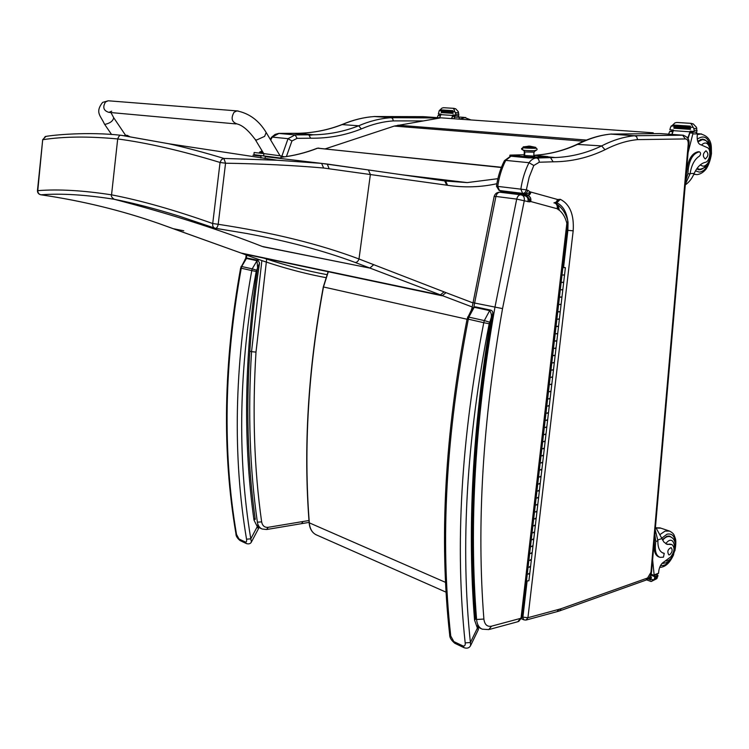 <?xml version="1.0" encoding="UTF-8"?>
<svg xmlns="http://www.w3.org/2000/svg" width="749" height="749" viewBox="0 0 749 749"><rect width="100%" height="100%" fill="white"/><g stroke="black" fill="none" stroke-linecap="round" stroke-linejoin="round"><path stroke-width="1.12" d="M121.066 135.288C88.41 131.609 53.188 134.942 45.249 136.533L43.011 139.679C63.843 136.468 88.738 136.224 117.696 138.949C118.782 136.14 119.906 134.923 121.066 135.288L168.712 143.742L277.402 160.249L223.885 158.432L225.561 163.207C261.017 163.778 293.711 165.379 323.643 168.019L447.593 185.303C464.427 187.793 480.849 187.259 496.868 183.72M263.133 246.777L354.886 265.099L262.244 246.458C219.157 229.531 169.826 213.802 114.279 199.29C85.779 194.749 61.352 193.251 40.989 194.796C38.911 194.3 37.834 192.914 37.768 190.649L42.702 139.642L45.886 136.468M121.216 135.279L168.712 143.742C186.042 147.619 204.43 152.515 223.885 158.432L221.47 159.603L220.056 162.458C181.417 150.699 147.3 142.862 117.696 138.949L111.545 194.843C82.961 190.415 58.366 189.01 37.768 190.649L37.469 190.564C37.441 192.746 38.508 194.141 40.652 194.749L40.418 194.674M214.476 228.042L179.432 216.227C155.689 208.821 133.977 203.176 114.279 199.29C111.798 197.586 110.88 196.107 111.545 194.843C140.775 200.442 174.498 210.001 212.725 223.53C212.416 226.011 213.165 227.565 214.954 228.211L214.954 228.211M40.661 194.749L40.989 194.796C82.221 200.854 121.553 210.432 158.985 223.558L243.303 253.855C271.793 264.734 299.31 272.655 325.881 277.636M318.849 148.068L317.024 148.311M252.956 155.202L261.036 156.157M265.268 156.653L321.471 163.376L277.402 160.249L321.471 163.376L368.377 169.948L327.116 164.031M215.712 228.333L246.824 233.51C287.663 241.103 323.755 250.737 355.092 262.422L472.17 306.968M446.722 185.172L444.709 180.921L368.386 169.948L370.381 174.433L358.996 258.976C319.551 244.137 272.627 232.574 218.193 224.288C217.603 227.059 216.639 228.398 215.328 228.295M111.723 111.18L108.933 112.378C103.54 110.74 102.398 107.266 105.515 101.967L108.23 100.787L238.21 110.983M280.856 158.086L281.109 155.942L263.901 153.62L254.154 152.496L253.911 154.64L280.856 158.086L265.315 156.213M260.83 158.02L261.101 155.595L260.577 155.539L265.324 156.167M261.101 155.652L253.911 154.64M236.104 123.931L108.933 112.378C103.54 110.74 102.398 107.266 105.515 101.967L108.23 100.787L102.604 102.398C94.692 112.593 100.825 115.767 104.383 123.969L105.188 124.334C110.272 123.126 113.108 120.917 113.698 117.705L110.927 112.556M263.03 152.422L259.622 152.038M127.396 135.438L126.853 135.326M126.038 135.26L127.733 135.494M583.696 141.215L394.264 126.075L325.038 148.929M394.264 126.075L440.889 117.827L653.231 132.807L653.222 133.612M649.252 133.659L653.231 132.807M440 117.977L390.941 117.677L374.425 116.526M374.331 116.526L423.148 116.657L440.318 117.855M374.743 116.47L390.941 117.677M439.476 117.827L390.978 117.677L392.551 118.351L393.347 120.898L422.782 120.926M286.399 156.569L291.932 140.981L297.091 138.35L310.657 138.209C328.305 138.453 345.195 135.363 361.318 128.931L358.696 125.776C369.482 121.132 380.23 118.445 390.959 117.705L392.551 118.351M310.657 138.209L308.747 134.792L313.541 134.801C329.232 134.492 344.287 131.478 358.696 125.776L341.909 124.587M271.428 137.451L279.021 133.397M297.091 138.35L295.162 134.914L279.311 133.388L297.625 133.303L313.541 134.801L295.162 134.914L308.747 134.792L292.606 133.294M261.869 260.605L251.542 351.684L255.999 352.096L266.71 258.789M284.695 156.822L281.83 156.288L281.605 157.224M291.932 140.981L288.037 138.677L272.233 137.104L270.707 140.091M308.981 520.518L268.151 527.315C264.612 527.642 262.44 525.826 261.644 521.884L257.366 522.175C249.763 468.865 247.816 412.034 251.542 351.684L249.707 351.131M281.081 156.195L281.83 156.288L288.037 138.677L295.097 134.914L278.647 133.416L275.089 134.408L271.597 137.217M533.794 165.501L539.224 162.233L553.108 161.803L550.515 157.636L536.443 158.011C533.681 158.179 531.2 159.743 529 162.702C524.946 170.781 522.231 179.601 520.845 189.16L526.35 189.853L529.169 177.185L533.794 165.501L529 162.702L505.753 160.389L510.987 156.204M610.51 134.108L659.232 133.556M659.466 133.547L682.657 135.204L634.469 135.738L636.575 136.561L637.605 139.623L685.363 138.94L682.657 135.204L683.528 135.223M611.25 134.015L634.469 135.738M610.65 134.09L634.487 135.766L636.575 136.561M553.108 161.803C571.131 161.756 588.433 157.739 605.014 149.744L601.634 145.924L577.002 144.36M504.217 161.072L505.753 160.389C501.736 168.319 499.059 176.989 497.72 186.389L496.475 186.248C497.785 177.054 500.426 168.534 504.405 160.707M504.377 192.774L503.44 192.568M527.099 581.121L522.905 617.157L527.933 617.7L573.182 230.814C574.202 214.729 569.914 204.234 560.318 199.318L557.64 199.506L530.947 192.081C530.339 194.412 529.131 195.583 527.305 195.592L503.094 192.474M530.947 192.081L530.386 191.959L528.972 194.581L527.006 195.47L503.571 192.587L500.903 190.92M530.386 191.959L525.433 194.806L502.336 191.95L499.377 190.508M530.067 191.828L527.792 190.265C527.165 192.587 525.938 193.757 524.113 193.776L499.068 190.415L497.448 186.389M527.792 190.265L526.35 189.853C525.695 192.184 524.45 193.345 522.624 193.364L499.517 190.527L497.72 186.389L520.845 189.16L522.624 193.364L528.813 196.004M634.487 135.766C623.72 136.805 612.766 140.194 601.634 145.924C586.795 153.011 571.365 156.887 555.327 157.552L547.894 157.384M534.73 156.148L524.113 155.492M567.218 230.261L567.873 230.355L563.576 267.309M522.296 616.895L523.982 619.882L525.957 620.088L527.933 617.7L558.96 609.321L556.956 611.68L526.547 619.929M573.182 230.814L567.873 230.355L568.023 223.333M560.318 199.318L556.91 202.717M558.211 199.618L556.685 202.848L554.382 202.998L556.657 202.155L557.996 199.59M500.426 192.287L499.817 192.212C497.954 192.399 496.662 193.813 495.922 196.444L516.698 199.094C517.437 196.416 518.748 194.983 520.602 194.787L521.903 195.03C523.897 195.976 524.684 197.905 524.263 200.798L529.702 201.865C529.178 198.831 527.783 196.875 525.526 196.004L525.255 195.948M494.143 196.51L495.922 196.444L474.613 303.036L472.947 302.549M568.032 223.258L522.343 616.474L521.107 617.569L566.853 223.286L567.882 221.217L567.302 219.139C565.42 213.156 562.368 208.484 558.155 205.132L559.325 210.235C562.874 213.184 565.383 217.538 566.853 223.286L568.032 223.211L567.967 221.545M557.621 204.805L558.155 205.132M529.702 201.865L530.76 201.528L557.602 208.859L556.994 204.196L558.174 205.544L557.865 209.355L559.325 210.235M530.161 201.547C529.487 198.373 527.876 196.472 525.339 195.845L525.676 196.06C527.642 197.024 528.41 198.934 527.998 201.799M530.676 201.509C531.078 198.625 530.283 196.715 528.298 195.761M530.76 201.528C531.2 198.7 530.451 196.8 528.513 195.826M557.2 208.671C557.584 205.909 556.816 204.046 554.897 203.073L555.486 203.279L554.934 203.073M557.378 208.728C557.874 206.115 557.247 204.299 555.486 203.279M555.402 203.241L556.956 204.168M475.671 619.067L476.579 619.479C468.958 524.234 475.081 420.189 494.93 307.324L516.698 199.094L524.263 200.798L502.542 308.597L474.613 303.036L473.92 306.931M526.594 195.508L524.534 195.751M259.472 263.414C245.644 354.015 244.165 438.858 255.044 517.943L253.967 520.031L255.306 519.244L255.081 518.186M256.533 270.155L252.198 268.854L251.767 270.595L256.205 271.466L259.547 262.955L257.974 260.343L257.01 260.718L257.6 267.487C244.268 357.413 243.051 441.592 253.967 520.031L258.396 528.85L251.589 541.686M246.515 543.624L246.487 543.615C248.883 544.251 250.522 543.727 251.411 542.023L250.803 538.84L246.533 539.186C246.889 541.199 246.487 542.145 245.344 542.023L238.978 538.99L236.525 534.44C222.5 452.274 224.082 363.537 241.253 268.236L241.684 266.504L241.028 266.447M245.026 259.304L246.458 258.461L257.01 260.718L252.198 268.854L241.684 266.504L246.458 258.461L247.61 258.124M235.935 533.709L236.525 534.44M492.524 314.73C473.836 424.243 468.162 525.236 475.484 617.71L474.557 620.069L475.643 618.974L475.521 618.178M489.584 322.173L484.303 320.581L483.77 322.697L489.181 323.755L492.673 313.859C493.076 311.959 492.411 310.713 490.689 310.123L489.668 310.61C491.531 313.335 491.915 316.106 490.82 318.915C472.582 427.782 467.161 528.157 474.557 620.069L477.385 628.102L477.778 624.844M464.137 647.745L464.118 647.735C467.142 648.69 469.295 647.988 470.597 645.629L470.4 642.52L465.185 642.895C465.457 645.245 464.736 646.256 463.013 645.956L453.828 641.575L450.748 636.041C440.094 540.151 445.945 434.542 468.312 319.224L468.837 317.127L467.591 317.024M471.467 309.14L474.173 307.287L489.668 310.61L484.303 320.581L468.837 317.127L474.173 307.287L475.381 306.847M449.662 634.637L450.748 636.041M489.181 323.755C466.505 439.897 460.251 546.152 470.4 642.52L477.385 628.102L478.283 629.769L470.887 645.029M454.109 118.754L454.746 115.674L455.345 115.674M454.063 115.589L452.555 116.404L451.797 118.595M453.632 108.343L443.614 107.716L453.632 108.343L455.748 114.232L455.561 115.103L452.873 114.925L451.591 118.576M452.696 115.458L440.824 114.644L439.71 117.808M440.721 114.915L439.513 117.799M440.29 115.543L438.137 115.393L437.247 117.64M459.193 119.119L459.249 117.144L457.667 115.721M438.137 115.393L441.002 114.11L438.371 113.932L439.223 110.646L442.022 108.062L443.614 107.716M453.679 108.343L455.738 108.811L458.322 111.704L458.875 115.121L458.557 115.721L455.832 115.711L453.145 115.524L452.873 114.925M452.789 111.564L441.095 110.805L452.845 111.573M452.873 110.665L452.883 111.582L452.873 110.665L441.077 109.897L441.095 110.805M453.07 112.481L453.079 113.389L453.07 112.481L441.283 111.695L441.292 112.603L453.07 113.389M455.561 115.103L455.832 115.711M443.67 107.716L454.119 108.352M685.279 184.919C689.192 182.176 692.151 178.346 694.173 173.412C697.216 167.064 700.924 163.366 705.286 162.336C709.687 161.831 711.644 150.043 707.693 147.787L701.083 144.866C698.433 144.154 697.132 141.402 697.169 136.627L697.375 133.771L695.699 132.124M685.326 184.338L690.091 173.768C691.421 165.089 694.566 159.191 699.519 156.054C700.905 154.257 700.905 152.852 699.529 151.841L699.472 151.841C693.508 153.068 689.773 158.816 688.275 169.077L687.863 173.862L685.597 181.192M688.088 152.656L692.825 133.921L692.582 132.067L693.181 132.067M691.374 131.946L689.838 132.919L688.003 138.705M690.868 123.36L676.843 122.48L690.868 123.36L693.855 128.5L694.164 130.392L693.93 131.421L690.157 131.159L687.825 138.35M689.951 131.805L673.332 130.654L672.059 134.408M673.248 130.888L671.787 134.389M672.677 131.721L669.653 131.515L668.623 134.165M687.769 138.247L688.088 137.264L687.039 137.189M669.653 131.515L673.342 130.635L673.529 130.026L669.859 129.774L670.655 126.956L674.952 122.892L676.843 122.48M690.906 123.36L693.228 123.903L696.504 127.349L696.842 132.105L694.164 132.133L693.93 131.421M688.275 169.077L687.067 168.965L685.934 177.326M687.067 168.965C688.556 158.704 692.291 152.965 698.255 151.738L698.508 151.757M690.784 131.946L692.6 132.077L690.784 131.946M690.241 127.199L673.819 126.132L690.297 127.218M690.372 126.141L690.335 127.218L690.372 126.141L673.847 125.064L673.819 126.132M690.466 128.285L673.95 127.18L673.913 128.248L690.419 129.352L690.466 128.285L690.428 129.352M687.039 137.179L688.022 137.254L687.704 138.134M672.78 130.457L673.388 130.495L672.78 130.457L673.126 129.998M690.157 131.159L690.391 131.871L694.136 132.133M676.899 122.471L691.346 123.36M696.654 168.993L699.547 169.761C702.113 169.564 704.416 167.823 706.447 164.518M708.844 145.559C707.431 141.308 705.193 139.164 702.122 139.145L697.703 141.252M705.989 150.783L705.97 150.783C702.731 153.62 702.487 156.344 705.249 158.975C708.488 156.157 708.741 153.433 705.989 150.783M666.413 544.046L670.87 544.514L667.022 544.298L663.848 542.014L655.478 526.94M654.832 534.337L655.74 541.48L655.366 545.703C655.01 552.163 656.592 556.058 660.112 557.378L663.474 557.162L664.232 553.361L662.725 552.949M655.225 529.833L657.894 540.731C657.744 547.669 659.607 551.826 663.455 553.202M650.825 574.914L651.33 575.101L651.106 574.127M652.136 574.876L651.237 573.678M651.387 574.352L654.186 575.391L652.622 559.765M651.443 581.393L656.723 578.715L657.959 575.681L656.583 574.698M651.33 575.101L654.832 576.861L654.326 579.146L651.115 581.524L646.621 579.876M664.232 553.361L662.537 552.865M654.532 537.763L654.251 545.309L655.366 545.703M659.485 557.153L659.008 556.984C655.478 555.664 653.896 551.77 654.251 545.309M648.859 578.191L653.493 579.941M649.523 577.357L651.143 577.956M651.405 577.067L651.218 578.003L651.405 577.067L650.038 576.561M650.75 579.941L648.072 578.94L650.703 579.904M654.832 576.861L657.847 575.166M651.424 575.597L651.752 574.876M670.87 544.514L671.919 544.532C675.008 547.397 674.634 551.498 670.786 556.844L663.914 561.947C661.245 563.576 659.541 566.534 658.802 570.813L658.54 573.294L654.046 575.653M654.186 575.391L651.799 574.895M662.359 539.654L666.835 536.293L669.709 536.115L672.302 537.951M663.998 563.248L662.022 563.435M669.494 544.036L671.919 544.532M669.615 554.812C672.377 552.247 672.855 549.841 671.048 547.594C667.762 549.326 667.013 551.751 668.82 554.869L669.615 554.812M533.466 152.056L524.834 151.944L524.59 155.942L524.834 151.944L524.328 151.775L524.085 155.876M535.076 150.362C539.243 150.952 526.95 150.783 523.42 150.212L524.834 151.944L523.42 150.212C526.95 150.783 539.243 150.952 535.076 150.362L535.104 150.362C537.145 150.212 537.623 149.519 536.518 148.283C537.024 148.227 527.137 148.414 523.532 147.778L523.532 147.778C522.128 148.592 522.09 149.397 523.42 150.212C522.09 149.397 522.128 148.592 523.532 147.778L523.148 147.497C520.003 147.946 538.756 148.723 535.685 148.021L523.57 147.778C521.126 148.283 520.873 149.004 522.783 149.959M523.785 147.778L523.139 147.628L523.785 147.778L523.176 146.916L523.766 146.767L535.741 147.384L523.832 147.066L523.785 147.778L535.685 148.087L535.722 147.441M532.324 147.562L528.298 146.092L532.324 147.562M535.544 150.474L533.981 152.178L524.834 151.944L523.392 150.212M542.248 156.344L538.484 156.176M519.366 155.464L515.602 155.305M509.872 156.035L510.5 156.157L510.546 155.268L509.919 155.165L510.415 155.099L524.15 154.753M510.5 156.157L528.682 157.908L547.425 157.571L547.94 156.635L547.425 157.571M510.546 155.268L528.738 157L528.682 157.908M531.453 158.011L531.509 157.112L528.738 157M531.509 157.112L547.482 156.681M533.794 155.24L547.94 156.616M533.747 155.895L534.711 156.167M539.205 155.923L539.832 156.054M541.021 156.017L539.552 155.951M539.832 156.017L539.355 156.026M541.536 156.11L540.806 156.073M541.415 156.007L540.815 156.035M541.555 156.11L539.346 156.026M542.267 156.11L538.475 156.232M541.593 155.979L538.494 155.942L541.593 155.979M516.342 155.052L517.072 155.174M518.158 155.137L516.688 155.08M517.063 155.127L516.464 155.146M516.454 155.146L518.093 155.212M519.357 155.52L515.649 155.446M518.739 155.109L515.621 155.071L518.739 155.109M560.299 289.769L562.799 289.854L560.299 289.769M561.067 296.969L559.447 297.138L561.947 297.213L562.799 289.882L561.928 289.62M556.891 319.168L559.381 319.224L556.891 319.168M557.659 326.255L556.039 326.489L558.529 326.527L559.372 319.261M553.492 348.351L555.983 348.369L553.492 348.351M554.279 355.316L552.65 355.616L555.14 355.625L555.983 348.416M550.131 377.309L552.612 377.299L550.131 377.309M550.918 384.162L551.779 384.499L549.298 384.518L551.779 384.499L552.603 377.356M546.789 406.061L549.27 406.014L546.789 406.061M547.594 412.793L548.437 413.158L545.965 413.214L548.437 413.158L549.26 406.08M543.474 434.589L545.946 434.523L543.474 434.589M544.28 441.208L545.122 441.61L542.651 441.695L545.122 441.61L545.937 434.589M540.188 462.919L542.651 462.816L540.188 462.919M541.003 469.426L541.836 469.857L539.364 469.96L541.836 469.857L542.641 462.891M536.921 491.035L539.383 490.895L536.921 491.035M537.735 497.43L538.568 497.888L536.106 498.029L538.568 497.888L539.374 490.979M533.681 518.935L536.134 518.776L533.681 518.935M534.505 525.227L535.32 525.714L532.876 525.882L535.32 525.714L536.125 518.87M530.461 546.648L532.904 546.452L530.461 546.648M531.294 552.828L532.108 553.342L529.655 553.539L532.108 553.342L532.895 546.555M527.268 574.146L529.712 573.931L527.268 574.146M528.86 560.421L531.303 560.215L528.86 560.421M529.693 566.544L530.507 567.077L528.064 567.293L530.507 567.077L531.294 560.318M532.071 532.82L534.514 532.642L532.071 532.82M532.895 539.046L533.709 539.552L531.266 539.739L533.709 539.552L534.505 532.736M535.301 505.013L537.754 504.863L535.301 505.013M536.115 511.352L536.939 511.829L534.486 511.979L536.939 511.829L537.745 504.948M538.55 477.001L541.012 476.879L538.55 477.001M539.364 483.451L540.198 483.901L537.735 484.023L540.198 483.901L541.003 476.963M541.827 448.782L544.298 448.688L541.827 448.782M542.641 455.345L543.474 455.757L541.012 455.851L543.474 455.757L544.289 448.763M545.132 420.348L547.603 420.292L545.132 420.348M545.937 427.024L546.779 427.417L544.308 427.482L546.779 427.417L547.594 420.358M548.455 391.708L550.936 391.69L548.455 391.708M549.251 398.505L550.103 398.861L547.622 398.889L550.103 398.861L550.927 391.746M551.807 362.862L554.297 362.862L551.807 362.862M552.593 369.763L553.455 370.09L550.974 370.09L553.455 370.09L554.288 362.909M555.187 333.792L557.677 333.82L555.187 333.792M555.964 340.814L554.344 341.076L556.835 341.104L557.677 333.867M558.595 304.497L561.085 304.562L558.595 304.497M559.363 311.64L557.733 311.837L560.233 311.902L561.085 304.6M562.022 274.986L564.521 275.089L562.022 274.986M562.78 282.251L561.16 282.382L563.66 282.476L564.521 275.117M562.883 267.571L565.383 267.683L562.92 267.196M562.958 267.299L564.484 267.59L562.958 267.299M530.489 559.7L531.303 560.215L532.099 553.436M533.7 532.155L534.514 532.642L535.31 525.807M536.93 504.405L537.754 504.863L538.559 497.973M540.179 476.448L541.012 476.879L541.827 469.932M543.456 448.286L544.298 448.688L545.113 441.685M546.761 419.917L547.603 420.292L548.427 413.223M550.084 391.343L550.936 391.69L551.77 384.555M553.436 362.553L554.297 362.862L555.131 355.672M556.816 333.539L557.677 333.82L558.52 326.573M560.215 304.319L561.085 304.562L561.937 297.25M563.641 274.864L564.521 275.089L565.383 267.711M558.511 318.952L559.381 319.224L560.224 311.94M555.121 348.07L555.983 348.369L556.825 341.151M551.76 376.972L552.612 377.299L553.445 370.137M548.418 405.658L549.27 406.014L550.094 398.917M545.103 434.13L545.946 434.523L546.77 427.482M541.817 462.395L542.651 462.816L543.465 455.832M538.55 490.455L539.383 490.895L540.188 483.976M535.31 518.299L536.134 518.776L536.93 511.913M532.09 545.955L532.904 546.452L533.7 539.645M528.897 573.397L529.712 573.931L530.498 567.18M529.693 574.034L528.916 580.765L526.472 580.99M446.076 592.178L316.864 535.104C312.483 533.241 309.974 529.281 309.346 523.223C303.485 448.595 308.195 369.847 323.484 286.97L467.048 319.243M328.296 271.775L323.493 286.933M183.777 230.795L173.085 228.651L158.91 223.539M326.826 274.621C306.556 270.876 285.725 265.427 264.313 258.283M242.957 253.724L442.125 295.761L446.011 292.644L358.996 258.976C358.125 261.364 356.824 262.515 355.092 262.422M241.159 253.059L440.243 295.022L444.082 291.876M501.343 167.504L317.754 148.162C305.938 152.796 293.674 155.858 280.95 157.327M277.327 157.683L275.36 157.842M37.469 190.546L42.702 139.642M497.879 178.683L467.198 182.597L445.496 181.024M445.075 180.968L444.56 180.883M447.593 185.303L445.627 181.052L368.227 169.92M220.056 162.458L212.725 223.53L218.193 224.288L225.561 163.207L220.056 162.458M354.867 265.099L369.791 268.086L373.695 264.706M472.891 302.877L446.011 292.644M323.643 168.019L321.621 163.404L327.257 164.059L329.101 168.637M402.456 174.845L467.198 182.597L445.365 181.005M263.901 153.62L263.657 155.783M264.631 136.365L266.176 132.507C258.967 120.523 249.22 113.324 236.946 110.899L234.062 112.256C230.655 118.305 231.778 122.237 237.424 124.053C242.704 125.448 248.621 130.579 255.184 139.454L256.486 140.063L264.631 136.365M262.056 150.83L259.397 152.403L263.292 152.871M586.467 140.072L397.925 125.186M442.022 179.582L441.985 180.528M440.534 117.883L424.093 116.694M342.227 124.465C327.996 130.054 313.129 132.994 297.625 133.303C313.26 133.013 328.259 130.054 342.602 124.437C353.341 119.868 364.061 117.219 374.762 116.498M361.318 128.931C372.019 124.297 382.692 121.619 393.347 120.898M261.644 521.884C254.136 468.79 252.254 412.193 255.999 352.096M246.374 258.218L246.824 255.212M313.035 134.811L309.702 135.279M257.366 522.175C257.928 525.601 259.529 527.886 262.15 529.019L266.616 529.515L268.151 527.315M266.906 529.468L301.529 523.663L303.083 521.501M550.449 157.627L535.395 157.908M688.837 144.07L688.209 144.145L650.956 572.32L651.583 571.646L688.837 144.098C689.773 139.754 687.788 136.786 682.873 135.185L660.534 133.594M534.159 155.277C549.466 154.397 564.212 150.633 578.387 143.995C589.51 138.368 600.473 135.054 611.268 134.043M539.186 158.067L537.389 158.282M556.797 202.792C562.742 205.591 566.403 211.593 567.779 220.796M557.49 611.54L559.54 610.931L561.263 608.647L558.96 609.321M560.112 610.725L645.853 580.166L647.585 577.994L561.263 608.647M650.956 572.32L647.585 577.994M685.363 138.94C687.339 139.014 688.284 140.746 688.209 144.145M605.014 149.744C616.062 144.014 626.922 140.634 637.605 139.623M553.942 202.895L556.235 202.052L557.64 199.506M535.329 157.908L536.518 158.011C538.297 158.432 539.196 159.837 539.224 162.233M557.602 208.859L557.865 209.355M521.107 617.569L520.555 618.374L491.531 626.173C487.168 626.979 484.622 624.6 483.882 619.058C476.514 524.319 482.731 420.826 502.542 308.597M483.882 619.058L476.579 619.479C477.076 624.526 478.986 627.756 482.29 629.169L488.769 629.6L491.531 626.173M489.593 629.375L517.784 621.736L520.555 618.374M240.626 268.067L251.767 270.595C234.362 366.823 232.621 456.356 246.533 539.186M257.057 527.062L250.803 538.84C237.049 456.375 238.856 367.244 256.205 271.466M258.152 260.38L247.423 258.087L245.503 258.798L240.626 268.076C223.483 363.181 221.929 451.787 235.963 533.887C235.898 535.966 237.227 538.166 239.97 540.497M246.337 543.54L240.12 540.572L238.978 538.99M246.487 543.615L245.344 542.023M467.114 318.896L483.77 322.697C461.028 439.382 454.84 546.115 465.185 642.895M490.876 310.161L475.194 306.809L472.338 308.045L467.114 318.915C444.822 433.868 439.017 539.224 449.7 634.983C449.625 637.577 451.319 640.339 454.783 643.269M463.968 647.66L454.933 643.344L453.828 641.575M464.118 647.735L463.013 645.956M454.765 116.554L452.555 116.404M455.373 115.683L453.463 115.589M440.796 114.709L439.953 114.653M454.634 117.219L459.249 117.228M453.482 108.792L455.738 108.811M440.955 110.758L439.223 110.646M454.896 111.676L452.939 111.554M455.748 114.232L458.772 114.251M455.486 112.64L458.557 112.659M465.691 117.481L459.212 119.119M690.091 173.768L687.863 173.862M692.947 133.135L689.838 132.919M692.825 133.921L697.366 133.874M691.009 123.913L693.228 123.903M699.529 151.841L698.321 151.738M673.679 126.085L671.188 125.916M693.134 127.358L690.391 127.18M694.164 130.392L697.141 130.363M693.855 128.5L696.87 128.482M690.11 173.59L694.173 173.412M695.465 170.884L699.332 172.13C703.639 171.596 707.028 167.973 709.49 161.241M710.998 149.154C709.069 137.694 704.481 134.352 697.253 139.136M701.56 133.931L697.31 134.586M693.864 174.077L696.851 174.62C700.249 174.33 703.358 172.439 706.176 168.956C708.751 164.986 710.511 159.893 711.456 153.676L711.344 147.497C711.101 140.063 707.384 135.522 700.175 133.846L697.375 133.65M701.598 144.941C711.85 135.185 713.816 165.754 703.03 166.184L700.137 165.023M697.918 141.842L702.365 139.642C705.324 139.951 707.543 141.261 709.013 143.565C711.297 146.018 712.215 157.533 708.376 163.479C707.983 165.875 705.155 167.823 699.903 169.321L696.991 168.516M700.427 139.501L703.386 139.698M657.894 540.731L655.74 541.48M654.326 579.146L657.219 578.05M663.043 552.949L664.157 553.342M654.888 577.694L657.753 576.618M653.952 575.691L655.169 576.14M656.527 574.726L657.734 575.166M654.195 574.848L658.549 573.21M657.922 539.945L661.891 538.559M661.751 538.194L667.022 534.196C672.518 533.063 675.317 536.687 675.42 545.066M670.673 559.494C667.359 564.184 663.998 566.15 660.618 565.392M656.433 528.045L660.833 528.148M660.197 534.411L665.131 531.088L669.615 531.088M665.721 543.662C675.57 531.116 678.322 556.685 667.621 560.748L665.664 560.964M662.622 540.169C665.093 537.305 667.499 536.115 669.84 536.621L670.346 536.79M309.318 522.849L445.552 582.376M501.437 167.27L317.351 148.18C305.667 152.787 293.533 155.82 280.95 157.299M243.182 253.827C271.634 264.678 299.141 272.608 325.693 277.598M241.375 253.153L243.06 253.78M173 228.632L241.244 253.106M158.769 223.492C129.315 213.184 98.662 205.048 66.801 199.075M57.533 197.427L55.07 197.015M47.88 195.863L40.942 194.796M277.242 157.674L275.286 157.833M246.824 233.51L215.609 228.342M255.184 139.454L263.742 153.601M266.307 132.723L280.051 155.755M125.542 135.26L113.764 117.808M111.573 134.502L104.383 123.969M265.324 156.138L265.043 158.619M259.397 152.403L259.323 153.086M129.305 136.374L127.367 135.597M125.617 135.251L124.194 135.644M442.809 180.64L442.856 179.685M342.19 124.474C353.041 119.877 363.883 117.219 374.715 116.498M270.361 139.511L271.531 137.264M245.663 258.658L246.206 254.978M301.819 523.607L309.122 522.39M261.532 528.738L258.808 527.493M577.582 144.08C588.911 138.387 600.108 135.045 611.184 134.043M510.621 156.167L504.508 160.614M534.131 155.277C549.186 154.378 563.688 150.643 577.648 144.061M501.39 191.575L502.813 192.381M496.475 186.248L499.068 190.415M550.515 157.636L555.327 157.552L547.922 156.859M521.622 618.852L523.832 619.816M651.564 571.833C650.806 576.018 649.093 578.724 646.434 579.96M682.742 135.213L634.553 135.747M523.982 619.882L525.957 620.088M471.889 308.551L494.162 196.397C495.061 193.654 496.943 192.25 499.817 192.212L520.602 194.787L525.526 196.004M481.513 628.814L478.742 627.54M518.654 621.492L522.306 616.811M258.461 528.728L257.75 524.469M478.396 629.534L477.928 625.106M439.906 114.653L440.796 114.719M453.445 115.589L454.746 115.674M459.249 117.041L464.258 117.396L470.934 119.943M693.228 132.067L692.6 132.077M698.255 151.738L699.472 151.841M699.444 169.761L698.311 169.658M695.119 174.48L693.733 174.348M696.729 169.031L698.667 169.218M667.546 544.457L666.638 544.149M651.19 577.994L649.514 577.367M674.905 550.861C675.982 544.654 676.113 540.478 675.308 538.344L674.343 535.685C673.697 533.747 671.89 532.136 668.923 530.854L660.047 527.886L656.236 527.802M673.669 554.606C669.868 563.005 665.206 567.265 659.672 567.377M668.033 536.012L669.84 536.621C674.325 537.791 678.201 544.008 672.33 557.209C667.443 563.651 668.539 561.123 665.936 562.883L662.322 563.117M533.981 152.225L533.728 156.288M535.732 147.375L529.627 146.102L523.205 146.926M523.176 146.916L523.139 147.628M509.872 156.054L509.919 155.165M563.66 282.504L562.799 289.854M328.118 271.737L323.306 286.923C308.026 369.753 303.317 448.464 309.178 523.064C309.74 528.728 312.033 532.623 316.069 534.749"/></g></svg>
